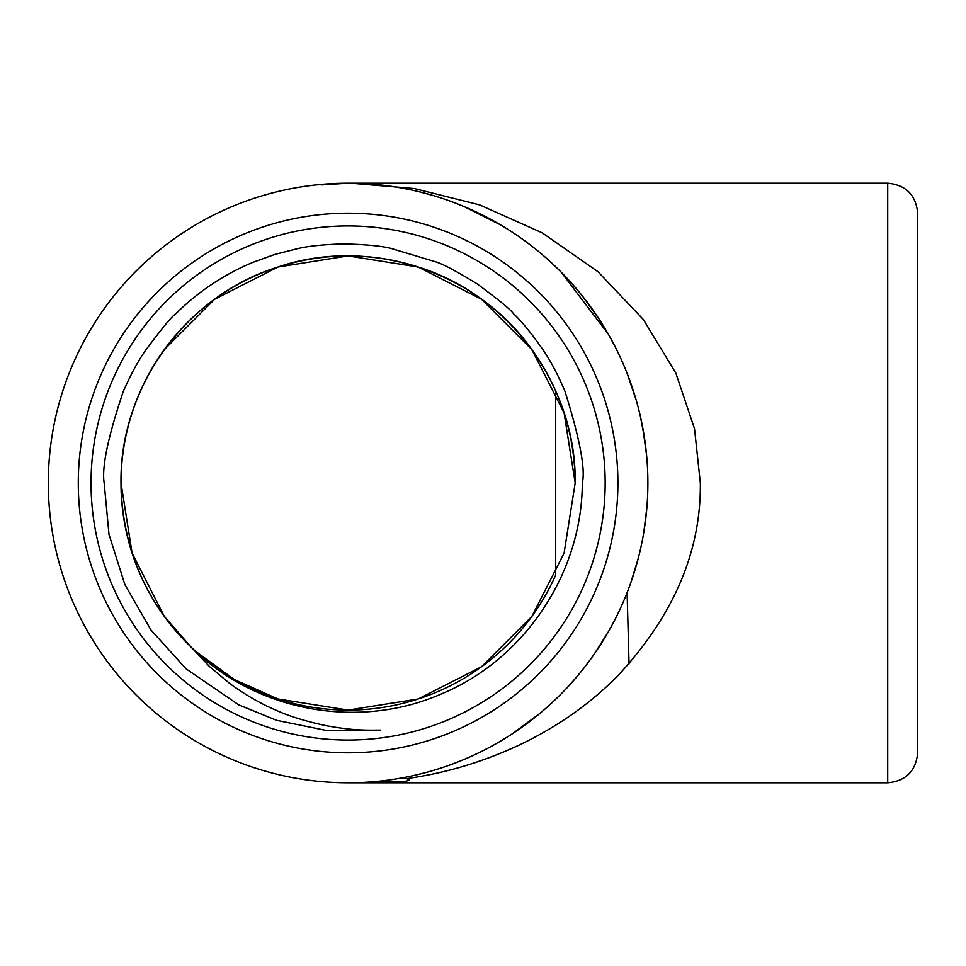 <?xml version="1.0" encoding="UTF-8"?>
<svg xmlns="http://www.w3.org/2000/svg" width="966" height="966" viewBox="0 0 966 966"><rect width="100%" height="100%" fill="white"/><g stroke="black" fill="none" stroke-linecap="round" stroke-linejoin="round"><path stroke-width="1.45" d="M629.047 663.847L627.103 592.665M272.05 269.019C183.069 299.255 119.736 389.25 121.004 483C119.543 387.1 186.257 295.282 277.918 267.027C324.697 252.259 371.487 252.259 418.266 267.027C509.927 295.282 576.642 387.1 575.181 483C574.77 433.939 560.316 389.443 531.819 349.523C476.624 271.084 368.674 236.006 277.918 267.027C186.257 295.282 119.543 387.1 121.004 483C119.543 387.1 186.257 295.282 277.918 267.027C324.697 252.259 371.487 252.259 418.266 267.027C509.927 295.282 576.642 387.1 575.181 483C576.642 387.1 509.927 295.282 418.266 267.027C371.487 252.259 324.697 252.259 277.918 267.027C186.257 295.282 119.543 387.1 121.004 483L132.113 553.18L164.365 616.477L191.135 647.123L164.365 616.477L132.113 553.18L121.004 483L132.113 553.18L164.365 616.477L191.135 647.123L164.365 616.477L132.113 553.18L121.004 483L132.113 553.18L164.365 616.477L191.135 647.123L164.365 616.477L132.113 553.18L121.004 483L132.113 553.18L164.365 616.477L191.135 647.123L209.525 666.576L230.029 683.723C245.569 695.037 260.953 703.888 276.155 710.264C289.269 716.301 306.27 721.505 327.172 725.889C346.734 729.245 357.975 730.513 380.23 730.091L327.184 730.622L276.542 720.31L238.735 704.866L186.027 668.798L151.034 630.086L124.928 584.708L109.001 534.476L104.171 483C101.623 467.472 107.963 437.043 123.189 391.713C130.736 374.567 138.186 360.777 145.54 350.356C162.276 327.969 172.177 315.954 175.244 314.288C197.776 291.889 223.641 274.573 252.814 262.366L274.984 254.384L297.649 248.636C308.613 246.004 324.178 244.434 344.355 243.915C366.174 244.519 381.691 246.004 390.892 248.371L435.908 261.895C442.983 264.02 456.737 271.349 477.156 283.871C498.842 299.895 510.942 309.832 513.453 313.672C521.447 321.05 531.336 333.149 543.121 349.982C550.487 360.62 557.78 374.422 564.989 391.363C579.817 438.745 585.601 469.295 582.317 483C582.063 573.707 524.031 659.669 441.595 693.854C359.847 729.801 259.299 711.906 195.639 651.313L234.484 679.629L277.918 698.973L348.098 710.095L418.266 698.973L481.575 666.721L531.819 616.477L564.072 553.18L575.181 483L564.072 553.18L531.819 616.477L481.575 666.721L418.266 698.973L348.098 710.095L277.918 698.973L234.484 679.629L195.639 651.313L234.484 679.629L277.918 698.973L348.098 710.095L418.266 698.973L481.575 666.721L531.819 616.477L564.072 553.18L575.181 483L564.072 553.18L531.819 616.477L481.575 666.721L418.266 698.973L348.098 710.095L277.918 698.973L234.484 679.629L195.639 651.313L234.484 679.629L277.918 698.973L348.098 710.095L418.266 698.973L481.575 666.721L531.819 616.477L564.072 553.18L575.181 483L564.072 553.18L531.819 616.477L481.575 666.721L418.266 698.973L348.098 710.095L277.918 698.973L234.484 679.629L195.639 651.313L234.484 679.629L277.918 698.973L348.098 710.095L418.266 698.973L481.575 666.721L531.819 616.477L564.072 553.18L575.181 483L564.072 553.18L531.819 616.477L481.575 666.721L418.266 698.973L348.098 710.095L277.918 698.973L234.484 679.629L195.639 651.313A227.095 227.095 0 0 0 555.704 575.036L555.704 390.964A227.095 227.095 0 0 0 137.329 398.439A227.095 227.095 0 0 0 191.135 647.123C145.504 602.132 122.127 547.432 121.004 483C119.543 387.1 186.257 295.282 277.918 267.027C324.697 252.259 371.487 252.259 418.266 267.027C509.927 295.282 576.642 387.1 575.181 483C576.642 387.1 509.927 295.282 418.266 267.027C371.487 252.259 324.697 252.259 277.918 267.027C186.257 295.282 119.543 387.1 121.004 483C119.543 387.1 186.257 295.282 277.918 267.027C324.697 252.259 371.487 252.259 418.266 267.027C509.927 295.282 576.642 387.1 575.181 483L564.072 412.82L531.819 349.523L481.575 299.279L418.266 267.027L348.098 255.905L277.918 267.027L214.609 299.279L164.365 349.523M321.678 184.917L348.098 183.202L316.075 184.917M411.238 776.072L423.663 773.114M435.304 769.83L440.834 768.091M443.527 767.197L446.171 766.292M449.431 765.144L452.643 763.973M458.971 761.534L467.339 758.056M471.154 756.366L482.734 750.86M488.289 747.998L493.686 745.064M499.748 741.598L505.677 738.036M513.139 733.266L517.076 730.634M527.895 722.894L538.134 714.864M548.748 705.748L558.771 696.281M568.213 686.536L577.052 676.526M585.782 665.707L593.607 655.045M593.909 654.622L608.375 631.764M630.75 582.896L638.381 557.889M643.767 532.508L646.858 507.814M646.64 455.65L642.885 428.445M636.256 400.286L626.837 372.647M614.774 346.045L614.412 345.333M599.017 318.949L582.74 296.405M581.061 294.316L570.942 282.47M560.075 271.011L549.231 260.699M537.627 250.725L534.741 248.395M525.263 241.162L518.802 236.549M512.137 232.069L506.124 228.242M499.905 224.486L486.876 217.265M483.278 215.418L473.05 210.491M465.841 207.304L455.421 203.077M452.33 201.906L445.966 199.636M432.502 195.337L418.061 191.485M410.478 189.771L406.589 188.974M402.641 188.213L399.55 187.658M396.362 187.114L389.66 186.1M388.115 185.895L369.99 184.011M363.82 183.625L356.526 183.323M350.972 183.214L414.354 188.563L479.51 204.852L542.155 232.806L598.063 271.772L643.441 319.613L675.838 373.118L694.518 428.687L700.35 483C701.111 551.767 673.374 616.284 617.129 676.526C589.429 704.359 556.766 727.205 519.165 745.064C483.314 761.703 447.198 772.824 406.771 778.608L398.04 778.608M887.718 183.202C905.927 184.977 915.925 194.975 917.7 213.184L917.7 752.816C915.925 771.025 905.927 781.023 887.718 782.798L887.718 183.202L348.098 183.202M605.163 483A257.077 257.077 0 0 1 219.56 705.627A257.077 257.077 0 0 1 219.56 260.373A257.077 257.077 0 0 1 605.163 483M191.135 647.123A227.095 227.095 0 0 0 195.639 651.313M371.198 781.905L403.039 781.892L409.608 780.238L406.771 778.608M647.884 483A299.798 299.798 0 0 1 198.199 742.625A299.798 299.798 0 0 1 198.199 223.375A299.798 299.798 0 0 1 647.884 483A299.798 299.798 0 0 1 198.199 742.625A299.798 299.798 0 0 1 198.199 223.375A299.798 299.798 0 0 1 647.884 483M617.902 483A269.816 269.816 0 0 0 213.184 249.337A269.816 269.816 0 0 0 213.184 716.663A269.816 269.816 0 0 0 617.902 483M463.752 206.41L500.774 224.993M554.399 265.481L560.968 271.905L608.314 334.127L614.086 344.705M640.349 416.189L644.551 438.395M540.127 713.21L512.209 733.882M887.718 782.798L348.098 782.798"/></g></svg>
